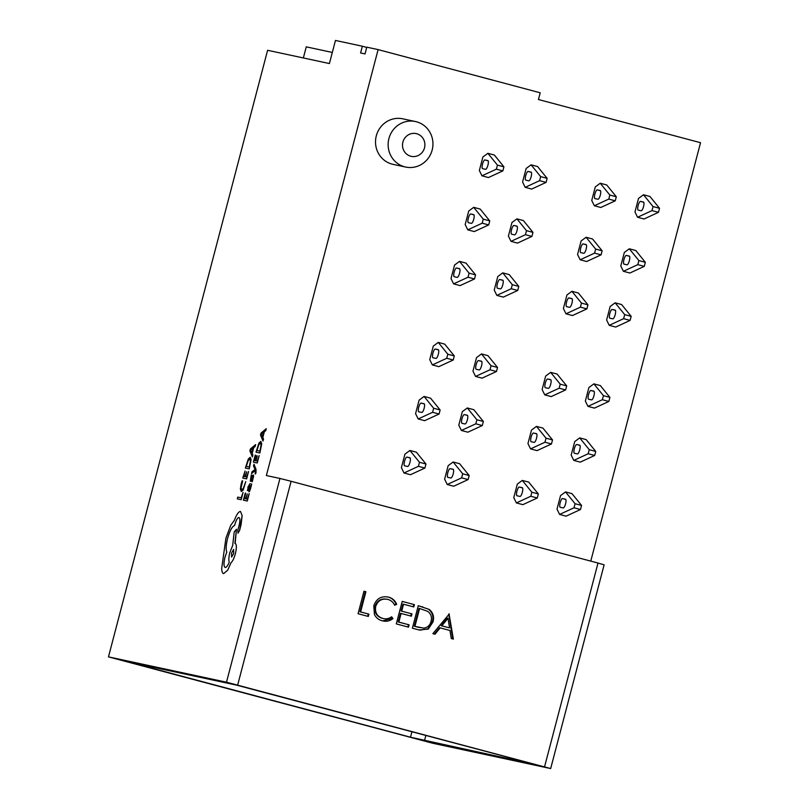 <?xml version="1.0" encoding="UTF-8"?>
<svg xmlns="http://www.w3.org/2000/svg" width="809" height="809" viewBox="0 0 809 809"><rect width="100%" height="100%" fill="white"/><g stroke="black" fill="none" stroke-linecap="round" stroke-linejoin="round"><path stroke-width="1.21" d="M424.503 147.845A11.639 11.184 102.1 0 0 416.655 133.718A11.639 11.184 102.1 0 0 402.892 142.091A11.639 11.184 102.1 0 0 410.75 156.228A11.639 11.184 102.1 0 0 424.503 147.845M416.453 121.775A23.279 22.359 -77.9 0 1 432.158 150.049A23.279 22.359 -77.9 0 1 405.663 167.048A23.279 22.359 -77.9 0 1 404.642 166.806A23.279 22.359 -77.9 0 1 388.927 138.531A23.279 22.359 -77.9 0 1 415.421 121.532A23.279 22.359 -77.9 0 1 416.453 121.775M415.421 121.532L402.801 118.822A23.279 22.359 102.1 0 0 376.175 136.357A23.279 22.359 102.1 0 0 392.011 164.096A23.279 22.359 102.1 0 0 393.043 164.348L405.663 167.048M406.947 457.115A4.51 1.254 -75.1 0 0 404.571 461.221A4.51 1.254 -75.1 0 0 404.642 465.842L407.594 466.48A4.51 1.254 -75.1 0 0 409.951 462.404A4.51 1.254 -75.1 0 0 409.9 457.752A4.51 1.254 -75.1 0 0 409.88 457.752L406.947 457.115L410.173 457.975M421.115 403.084A4.51 1.254 -75.1 0 0 418.749 407.19A4.51 1.254 -75.1 0 0 418.809 411.811L421.772 412.448A4.51 1.254 -75.1 0 0 424.128 408.373A4.51 1.254 -75.1 0 0 424.078 403.721L421.115 403.084L424.341 403.944M435.293 349.053A4.51 1.254 -75.1 0 0 432.926 353.159A4.51 1.254 -75.1 0 0 432.987 357.78A4.51 1.254 -75.1 0 0 433.007 357.79L435.94 358.417A4.51 1.254 -75.1 0 0 438.306 354.342A4.51 1.254 -75.1 0 0 438.245 349.69L435.293 349.053L438.518 349.913M450.168 468.633A4.51 1.254 -75.1 0 0 447.802 472.739A4.51 1.254 -75.1 0 0 447.862 477.361L450.815 477.998A4.51 1.254 -75.1 0 0 453.182 473.922A4.51 1.254 -75.1 0 0 453.121 469.271A4.51 1.254 -75.1 0 0 453.111 469.26L450.168 468.633L453.394 469.493M464.346 414.602A4.51 1.254 -75.1 0 0 461.979 418.708A4.51 1.254 -75.1 0 0 462.04 423.329L464.993 423.967A4.51 1.254 -75.1 0 0 467.349 419.891A4.51 1.254 -75.1 0 0 467.299 415.239L464.346 414.602L467.572 415.462M478.523 360.571A4.51 1.254 -75.1 0 0 476.147 364.677A4.51 1.254 -75.1 0 0 476.208 369.298A4.51 1.254 -75.1 0 0 476.228 369.298L479.171 369.935A4.51 1.254 -75.1 0 0 481.527 365.86A4.51 1.254 -75.1 0 0 481.476 361.208L478.523 360.571L481.739 361.431M456.559 268.012A4.51 1.254 -75.1 0 0 454.183 272.117A4.51 1.254 -75.1 0 0 454.253 276.739L457.206 277.376A4.51 1.254 -75.1 0 0 459.563 273.3A4.51 1.254 -75.1 0 0 459.512 268.649L456.559 268.012L459.785 268.871M470.727 213.98A4.51 1.254 -75.1 0 0 468.36 218.086A4.51 1.254 -75.1 0 0 468.421 222.708A4.51 1.254 -75.1 0 0 468.441 222.708L471.384 223.345A4.51 1.254 -75.1 0 0 473.74 219.269A4.51 1.254 -75.1 0 0 473.69 214.618A4.51 1.254 -75.1 0 0 473.669 214.607L470.727 213.98L473.953 214.84M484.904 159.949A4.51 1.254 -75.1 0 0 482.538 164.055A4.51 1.254 -75.1 0 0 482.599 168.677L485.552 169.314A4.51 1.254 -75.1 0 0 487.918 165.238A4.51 1.254 -75.1 0 0 487.857 160.587A4.51 1.254 -75.1 0 0 487.847 160.576L484.904 159.949L488.13 160.809M499.78 279.52A4.51 1.254 -75.1 0 0 497.414 283.625A4.51 1.254 -75.1 0 0 497.474 288.247L500.427 288.884A4.51 1.254 -75.1 0 0 502.793 284.808A4.51 1.254 -75.1 0 0 502.733 280.157L499.78 279.52L503.006 280.379M513.958 225.489A4.51 1.254 -75.1 0 0 511.581 229.594A4.51 1.254 -75.1 0 0 511.652 234.216L514.605 234.853A4.51 1.254 -75.1 0 0 516.961 230.777A4.51 1.254 -75.1 0 0 516.911 226.126L513.958 225.489L517.184 226.348M528.125 171.457A4.51 1.254 -75.1 0 0 525.759 175.563A4.51 1.254 -75.1 0 0 525.82 180.195A4.51 1.254 -75.1 0 0 525.84 180.195L528.783 180.822A4.51 1.254 -75.1 0 0 531.139 176.746A4.51 1.254 -75.1 0 0 531.088 172.095A4.51 1.254 -75.1 0 0 531.068 172.095L528.125 171.457L531.351 172.317M519.327 487.058A4.51 1.254 -75.1 0 0 516.961 491.154A4.51 1.254 -75.1 0 0 517.022 495.786A4.51 1.254 -75.1 0 0 517.042 495.786L519.975 496.413A4.51 1.254 -75.1 0 0 522.341 492.347A4.51 1.254 -75.1 0 0 522.28 487.685L519.327 487.058L522.553 487.918M533.505 433.027A4.51 1.254 -75.1 0 0 531.129 437.123A4.51 1.254 -75.1 0 0 531.2 441.754L534.152 442.381A4.51 1.254 -75.1 0 0 536.509 438.316A4.51 1.254 -75.1 0 0 536.458 433.654A4.51 1.254 -75.1 0 0 536.438 433.654L533.505 433.027L536.731 433.887M547.673 378.996A4.51 1.254 -75.1 0 0 545.306 383.092A4.51 1.254 -75.1 0 0 545.367 387.723L548.33 388.35A4.51 1.254 -75.1 0 0 550.686 384.285A4.51 1.254 -75.1 0 0 550.636 379.623L547.673 378.996L550.899 379.856M562.548 498.566A4.51 1.254 -75.1 0 0 560.182 502.672A4.51 1.254 -75.1 0 0 560.243 507.294A4.51 1.254 -75.1 0 0 560.263 507.304L563.206 507.931A4.51 1.254 -75.1 0 0 565.562 503.855A4.51 1.254 -75.1 0 0 565.511 499.204L562.548 498.566L565.774 499.426M576.726 444.535A4.51 1.254 -75.1 0 0 574.36 448.641A4.51 1.254 -75.1 0 0 574.42 453.262A4.51 1.254 -75.1 0 0 574.441 453.273L577.373 453.9A4.51 1.254 -75.1 0 0 579.74 449.824A4.51 1.254 -75.1 0 0 579.679 445.172A4.51 1.254 -75.1 0 0 579.669 445.172L576.726 444.535L579.952 445.395M590.904 390.504A4.51 1.254 -75.1 0 0 588.537 394.61A4.51 1.254 -75.1 0 0 588.598 399.231L591.551 399.868A4.51 1.254 -75.1 0 0 593.917 395.793A4.51 1.254 -75.1 0 0 593.857 391.141L590.904 390.504L594.13 391.364M568.939 297.945A4.51 1.254 -75.1 0 0 566.573 302.05A4.51 1.254 -75.1 0 0 566.634 306.672L569.587 307.309A4.51 1.254 -75.1 0 0 571.953 303.233A4.51 1.254 -75.1 0 0 571.892 298.582A4.51 1.254 -75.1 0 0 571.882 298.572L568.939 297.945L572.165 298.804M583.117 243.913A4.51 1.254 -75.1 0 0 580.741 248.019A4.51 1.254 -75.1 0 0 580.811 252.641L583.764 253.278A4.51 1.254 -75.1 0 0 586.12 249.202A4.51 1.254 -75.1 0 0 586.07 244.551A4.51 1.254 -75.1 0 0 586.05 244.54L583.117 243.913L586.343 244.773M597.285 189.882A4.51 1.254 -75.1 0 0 594.918 193.988A4.51 1.254 -75.1 0 0 594.979 198.609A4.51 1.254 -75.1 0 0 594.999 198.62L597.942 199.247A4.51 1.254 -75.1 0 0 600.298 195.171A4.51 1.254 -75.1 0 0 600.248 190.519L597.285 189.882L600.511 190.742M612.16 309.463A4.51 1.254 -75.1 0 0 609.794 313.558A4.51 1.254 -75.1 0 0 609.855 318.19A4.51 1.254 -75.1 0 0 609.875 318.19L612.817 318.827A4.51 1.254 -75.1 0 0 615.174 314.752A4.51 1.254 -75.1 0 0 615.123 310.09A4.51 1.254 -75.1 0 0 615.103 310.09L612.16 309.463L615.386 310.322M626.338 255.432A4.51 1.254 -75.1 0 0 623.972 259.527A4.51 1.254 -75.1 0 0 624.032 264.159L626.985 264.796A4.51 1.254 -75.1 0 0 629.351 260.72A4.51 1.254 -75.1 0 0 629.291 256.059L626.338 255.432L629.564 256.291M640.516 201.401A4.51 1.254 -75.1 0 0 638.149 205.506A4.51 1.254 -75.1 0 0 638.21 210.128L641.163 210.765A4.51 1.254 -75.1 0 0 643.519 206.689A4.51 1.254 -75.1 0 0 643.468 202.028L640.516 201.401L643.742 202.26M387.774 599.398C381.868 598.276 377.843 600.612 375.7 606.396C374.729 612.565 377.136 616.589 382.91 618.481C386.035 619.279 388.937 618.713 391.617 616.792L392.962 618.582C389.736 621.09 386.186 621.828 382.313 620.796C378.743 619.927 376.114 617.823 374.436 614.486L373.798 605.729C376.397 598.609 381.302 595.737 388.502 597.123C392.395 598.134 395.126 600.541 396.693 604.343L394.64 605.243C393.245 602.189 390.959 600.238 387.774 599.398L386.56 599.125M382.91 618.481L383.527 618.622L382.9 618.491M383.051 620.968L382.313 620.796M387.703 596.941L387.865 596.981C391.768 598.003 394.499 600.409 396.066 604.202L396.693 604.343M419.072 629.968L412.378 628.189L418.283 605.668L429.286 609.47C433.128 612.696 434.362 616.852 432.987 621.939L428.315 629.068L419.072 629.968M544.558 766.79L598.003 563.044L604.131 564.813L550.676 768.55L226.49 682.199L279.944 478.453L291.109 481.294L237.664 685.041M598.003 563.044L291.109 481.294M449.035 613.869L453.384 639.11L451.27 638.544L449.976 630.484L440.177 627.875L434.999 634.216L432.876 633.649L449.319 613.94M396.309 623.901L402.215 601.39L414.4 604.636L413.793 606.952L403.549 604.222L401.729 611.149L411.983 613.879L411.377 616.185L401.122 613.455L398.847 622.111L409.101 624.841L408.494 627.147L396.309 623.901M358.063 613.718L363.969 591.207L365.911 591.723L360.612 611.928L368.924 614.142L368.317 616.448L358.063 613.718M419.113 400.131L415.573 413.642L418.172 418.961L432.593 412.297L433.654 408.242L424.078 396.44L419.113 400.131M448.166 465.681L444.616 479.191L447.225 484.5L461.636 477.846L462.697 473.791L453.131 461.99L448.166 465.681M476.511 357.618L472.972 371.129L475.571 376.438L489.991 369.784L491.053 365.729L481.476 353.927L476.511 357.618M468.724 211.028L465.185 224.538L467.784 229.847L482.194 223.193L483.266 219.138L473.69 207.337L468.724 211.028M497.778 276.567L494.228 290.077L496.837 295.396L511.248 288.732L512.309 284.687L502.743 272.876L497.778 276.567M526.123 168.505L522.584 182.015L525.183 187.334L539.603 180.67L540.665 176.625L531.088 164.824L526.123 168.505M531.493 430.075L527.953 443.575L530.562 448.894L544.973 442.23L546.035 438.185L536.468 426.383L531.493 430.075M560.546 495.614L557.007 509.124L559.606 514.433L574.016 507.779L575.088 503.724L565.511 491.923L560.546 495.614M588.891 387.551L585.352 401.062L587.961 406.371L602.371 399.717L603.433 395.662L593.867 383.86L588.891 387.551M581.105 240.961L577.565 254.471L580.174 259.78L594.585 253.126L595.646 249.071L586.08 237.27L581.105 240.961M610.158 306.51L606.619 320.01L609.217 325.329L623.628 318.675L624.7 314.62L615.123 302.819L610.158 306.51M638.503 198.448L634.964 211.948L637.573 217.267L651.983 210.613L653.045 206.558L643.479 194.757L638.503 198.448M226.49 682.199L108.467 656.878L267.607 50.289L329.405 63.547L335.462 40.45L362.361 46.224L360.592 52.969L365.021 53.93L366.79 47.175L378.116 49.602L540.21 92.782L538.44 99.527L700.533 142.708L590.762 561.122M378.116 49.602L266.373 475.54L279.944 478.453M624.336 252.479L620.786 265.979L623.395 271.298L637.805 264.644L638.867 260.589L629.301 248.788L624.336 252.479M595.282 186.93L591.743 200.44L594.342 205.749L608.762 199.095L609.824 195.04L600.248 183.238L595.282 186.93M566.937 294.992L563.388 308.502L565.997 313.811L580.407 307.157L581.469 303.102L571.902 291.301L566.937 294.992M574.724 441.583L571.174 455.093L573.783 460.402L588.194 453.748L589.255 449.693L579.689 437.891L574.724 441.583M545.671 376.043L542.131 389.544L544.73 394.863L559.15 388.199L560.212 384.154L550.636 372.352L545.671 376.043M517.325 484.106L513.776 497.606L516.385 502.925L530.795 496.261L531.857 492.216L522.29 480.415L517.325 484.106M511.945 222.536L508.406 236.046L511.015 241.365L525.425 234.701L526.487 230.656L516.921 218.845L511.945 222.536M482.902 156.997L479.353 170.507L481.962 175.816L496.372 169.162L497.434 165.107L487.867 153.305L482.902 156.997M454.547 265.059L451.007 278.569L453.606 283.878L468.027 277.224L469.089 273.169L459.522 261.368L454.547 265.059M462.333 411.65L458.794 425.16L461.403 430.469L475.813 423.815L476.875 419.76L467.309 407.958L462.333 411.65M433.29 346.1L429.741 359.611L432.35 364.93L446.76 358.266L447.822 354.211L438.256 342.409L433.29 346.1M404.935 454.162L401.395 467.673L404.004 472.992L418.415 466.328L419.477 462.273L409.91 450.471L404.935 454.162M108.467 656.878L432.653 743.238L550.676 768.55M410.507 737.211L532.11 763.858L524.465 761.653L236.531 685.122L128.884 662.035L410.507 737.211L411.953 731.69M366.73 47.418L362.361 46.224M136.67 663.704L136.539 664.229M425.878 735.391L424.472 740.771M332.317 52.443L306.257 46.851L303.345 57.955M637.573 217.267L644.055 218.996L658.465 212.332L659.527 208.287L649.961 196.486L643.479 194.757M651.983 210.613L658.465 212.332M653.045 206.558L659.527 208.287M623.395 271.298L629.877 273.027L644.288 266.363L645.349 262.318L635.783 250.517L629.301 248.788M637.805 264.644L644.288 266.363M638.867 260.589L645.349 262.318M609.217 325.329L615.7 327.058L630.12 320.394L631.182 316.349L621.605 304.548L615.123 302.819M623.628 318.675L630.12 320.394M624.7 314.62L631.182 316.349M594.342 205.749L600.824 207.478L615.245 200.824L616.306 196.769L606.73 184.968L600.248 183.238M608.762 199.095L615.245 200.824M609.824 195.04L616.306 196.769M580.174 259.78L586.656 261.509L601.067 254.855L602.129 250.8L592.562 238.999L586.08 237.27M594.585 253.126L601.067 254.855M595.646 249.071L602.129 250.8M565.997 313.811L572.479 315.54L586.889 308.886L587.951 304.831L578.384 293.03L571.902 291.301M580.407 307.157L586.889 308.886M581.469 303.102L587.951 304.831M587.961 406.371L594.443 408.1L608.853 401.446L609.915 397.391L600.349 385.59L593.867 383.86M602.371 399.717L608.853 401.446M603.433 395.662L609.915 397.391M573.783 460.402L580.265 462.131L594.676 455.477L595.737 451.422L586.171 439.621L579.689 437.891M588.194 453.748L594.676 455.477M589.255 449.693L595.737 451.422M559.606 514.433L566.088 516.162L580.508 509.508L581.57 505.453L571.993 493.652L565.511 491.923M574.016 507.779L580.508 509.508M575.088 503.724L581.57 505.453M544.73 394.863L551.212 396.592L565.633 389.928L566.694 385.883L557.118 374.071L550.636 372.352M559.15 388.199L565.633 389.928M560.212 384.154L566.694 385.883M530.562 448.894L537.045 450.623L551.455 443.959L552.517 439.914L542.95 428.103L536.468 426.383M544.973 442.23L551.455 443.959M546.035 438.185L552.517 439.914M516.385 502.925L522.867 504.654L537.277 497.99L538.339 493.945L528.773 482.134L522.29 480.415M530.795 496.261L537.277 497.99M531.857 492.216L538.339 493.945M525.183 187.334L531.665 189.063L546.085 182.399L547.147 178.344L537.57 166.543L531.088 164.824M539.603 180.67L546.085 182.399M540.665 176.625L547.147 178.344M511.015 241.365L517.497 243.094L531.907 236.43L532.969 232.375L523.403 220.574L516.921 218.845M525.425 234.701L531.907 236.43M526.487 230.656L532.969 232.375M496.837 295.396L503.319 297.115L517.73 290.461L518.791 286.406L509.225 274.605L502.743 272.876M511.248 288.732L517.73 290.461M512.309 284.687L518.791 286.406M481.962 175.816L488.444 177.545L502.854 170.891L503.916 166.836L494.35 155.035L487.867 153.305M496.372 169.162L502.854 170.891M497.434 165.107L503.916 166.836M467.784 229.847L474.266 231.576L488.687 224.922L489.748 220.867L480.172 209.066L473.69 207.337M482.194 223.193L488.687 224.922M483.266 219.138L489.748 220.867M453.606 283.878L460.099 285.607L474.509 278.953L475.571 274.898L466.004 263.097L459.522 261.368M468.027 277.224L474.509 278.953M469.089 273.169L475.571 274.898M475.571 376.438L482.053 378.167L496.473 371.513L497.535 367.458L487.958 355.657L481.476 353.927M489.991 369.784L496.473 371.513M491.053 365.729L497.535 367.458M461.403 430.469L467.885 432.198L482.295 425.544L483.357 421.489L473.791 409.688L467.309 407.958M475.813 423.815L482.295 425.544M476.875 419.76L483.357 421.489M447.225 484.5L453.707 486.229L468.118 479.575L469.18 475.52L459.613 463.719L453.131 461.99M461.636 477.846L468.118 479.575M462.697 473.791L469.18 475.52M432.35 364.93L438.832 366.649L453.242 359.995L454.304 355.94L444.738 344.138L438.256 342.409M446.76 358.266L453.242 359.995M447.822 354.211L454.304 355.94M418.172 418.961L424.654 420.68L439.075 414.026L440.136 409.971L430.56 398.17L424.078 396.44M432.593 412.297L439.075 414.026M433.654 408.242L440.136 409.971M404.004 472.992L410.487 474.711L424.897 468.057L425.959 464.002L416.392 452.201L409.91 450.471M418.415 466.328L424.897 468.057M419.477 462.273L425.959 464.002M448.752 614.213L452.747 638.938M434.382 634.044L439.54 627.733L440.177 627.875M448.004 618.288L447.367 618.147L441.198 625.711L449.561 627.895L448.004 618.288L441.835 625.842L449.561 627.895M441.198 625.711L441.835 625.842M418.273 605.698L429.286 609.47M428.659 609.339C432.502 612.565 433.735 616.711 432.36 621.797L432.987 621.939M432.36 621.797L427.819 628.836L419.881 630.171M419.618 608.499L418.981 608.358L414.289 626.257L423.734 628.128C427.577 627.602 430.024 625.367 431.045 621.413C432.148 617.156 430.995 613.778 427.607 611.301L419.618 608.499L414.916 626.388L419.901 627.663M414.289 626.257L414.916 626.388M402.204 601.421L414.4 604.636M413.773 604.505L413.177 606.78M401.729 611.149L401.092 611.007L402.912 604.08L403.549 604.222M401.092 611.007L411.983 613.879M411.346 613.738L410.75 616.013M398.847 622.111L398.22 621.979L400.495 613.313L401.122 613.455M398.22 621.979L409.101 624.841M408.474 624.71L407.878 626.985M396.066 604.202L394.489 604.899M387.137 599.267C381.241 598.144 377.216 600.47 375.073 606.265L375.7 606.396M375.073 606.265C374.102 612.423 376.509 616.458 382.283 618.349M391.263 617.024L392.962 618.582M392.325 618.44L382.728 620.897M363.969 591.237L365.911 591.723M365.284 591.591L359.985 611.786L360.612 611.928M359.985 611.786L368.924 614.142M368.297 614.001L367.701 616.286M243.054 492.459L241.173 497.838L237.765 497.11L237.3 498.88L241.173 499.709L243.074 492.469L241.173 499.709M237.3 498.88L241.153 499.709M242.66 480.92L242.134 480.809L241.122 484.035L240.364 489.202L241.345 491.508L243.196 490.042L245.754 481.588L243.256 488.525L241.8 489.637L241.021 487.948L242.66 480.92L241.042 487.948L241.82 489.647M241.365 491.508L243.216 490.042L245.754 481.588M245.066 471.06L242.771 478.038L246.634 478.877L248.575 471.485L246.644 476.997L245.349 476.723L246.634 471.809L244.905 476.632L243.671 476.359L245.066 471.06L243.691 476.37M245.37 476.723L246.654 471.819M242.771 478.038L246.634 478.877M246.614 478.867L248.555 471.485M249.233 468.886L251.083 459.654L250.193 457.277L248.282 459.057L245.38 468.057L249.253 468.896L251.103 459.664L250.193 457.277M246.29 466.378L249.263 467.015L250.456 460.857L249.718 459.148L248.242 460.422L246.29 466.378L248.262 460.422L249.769 459.158M245.38 468.057L249.253 468.896M255.614 444.586L250.385 448.985L249.89 450.886L252.368 456.943L252.883 454.982L252.175 453.434L253.672 447.711L255.098 446.538L255.634 444.586L255.118 446.548L253.702 447.721L252.196 453.444L252.904 454.992L252.368 456.943M251.892 452.777L253.096 448.166L250.628 450.057L251.892 452.777M253.086 448.196L250.648 450.067L251.892 452.757M249.192 493.632L247.281 499.153L245.987 498.87L247.281 493.955L245.552 498.779L244.318 498.516L245.269 493.116L243.408 500.195L247.281 501.024L249.223 493.632L247.281 501.024M246.007 498.88L247.301 493.965M244.318 498.516L245.703 493.207M243.408 500.195L247.261 501.014M247.948 487.038L247.787 490.578L248.302 487.291L249.496 485.451L248.889 491.821L250.507 488.889L251.7 484.095L249.93 483.721L247.948 487.038M250.497 486.442L249.89 485.531L249.314 490.072L250.497 486.442L249.87 485.521L249.314 490.072M248.879 491.821L249.718 491.114L251.72 484.106M247.321 490.476L249.516 485.451M249.101 489.546L249.334 490.082M250.517 486.442L250.153 485.592M252.893 476.764L251.71 481.638L252.236 481.749L253.621 476.218L253.318 474.984L252.691 475.459L250.729 479.545L251.235 475.035L250.305 481.325L252.893 476.764L250.294 481.325M251.71 481.638L252.236 481.749M252.216 481.749L253.328 474.994M250.618 478.968L251.7 475.136M251.528 473.659L255.29 470.403L255.199 474.074L255.957 473.063L255.998 469.372L254.026 464.245L253.53 466.024L255.057 469.453L252.034 471.738L251.528 473.659L255.29 470.413M255.199 474.074L255.978 473.063L256.018 469.382L254.006 464.245M259.173 455.588L257.262 461.11L255.968 460.837L256.817 455.821L255.533 460.736L254.299 460.473L255.239 455.073L253.389 462.151L257.262 462.981L259.173 455.588L257.242 462.981L253.389 462.151M255.988 460.837L257.282 455.922M254.319 460.473L255.705 455.174M259.861 453L261.712 443.767L260.811 441.39L258.91 443.17L256.008 452.17L259.881 453L261.732 443.777L260.811 441.39M256.918 450.492L259.881 451.129L261.074 444.96L260.336 443.251L258.86 444.525L256.918 450.492M260.367 443.261L258.88 444.535L256.938 450.492M256.008 452.17L259.881 453M266.232 428.689L261.014 433.098L260.508 434.989L262.996 441.047L263.501 439.095L262.794 437.548L264.3 431.824L265.716 430.651L266.252 428.699L265.736 430.651L264.321 431.834L262.824 437.548L263.522 439.095L262.996 441.047M262.51 436.89L263.724 432.279L261.246 434.17L262.51 436.89M263.714 432.309L261.267 434.17L262.521 436.86M238.948 517.517L238.958 517.517C237.533 517.679 236.157 520.066 234.812 524.677L234.61 525.456C232.132 526.437 229.796 530.755 227.602 538.389L227.602 538.389C226.004 544.922 225.731 549.473 226.793 552.041L225.023 557.128C223.628 563.104 223.688 566.553 225.205 567.483C223.668 566.553 223.608 563.104 225.003 557.128L226.773 552.041C225.711 549.473 225.984 544.922 227.582 538.389C229.776 530.744 232.112 526.426 234.59 525.446L234.792 524.667C236.137 520.056 237.512 517.669 238.928 517.507C240.071 518.114 240.162 520.612 239.221 525.001L237.886 529.976L237.937 533.182L239.525 530.532L242.144 515.616L240.485 511.45C238.584 511.551 236.552 514.524 234.367 520.349L230.818 525.152L225.913 538.137L221.706 568.383C221.777 571.558 222.424 573.318 223.618 573.642L227.683 570.183L231.05 562.649C232.628 561.325 234.064 558.362 235.338 553.771C236.744 547.794 236.683 544.346 235.166 543.415L236.45 529.258L234.206 531.968L232.689 545.468L229.837 552.587C228.745 557.088 228.542 560.273 229.24 562.164C227.774 565.713 226.429 567.483 225.185 567.483L225.145 567.473M223.618 573.642L227.703 570.183L231.071 562.659C232.648 561.325 234.084 558.372 235.358 553.781C236.764 547.804 236.703 544.356 235.186 543.426M237.927 533.182L239.555 530.542L241.062 524.778L242.164 515.626L240.485 511.45M233.67 553.518L233.609 549.483L231.536 553.063L231.586 557.098L233.67 553.518M234.913 543.365L236.45 529.258M233.629 549.483L231.556 553.063L231.607 557.098M422.015 606.699L422.642 606.831M416.766 626.914L417.404 627.056"/></g></svg>
